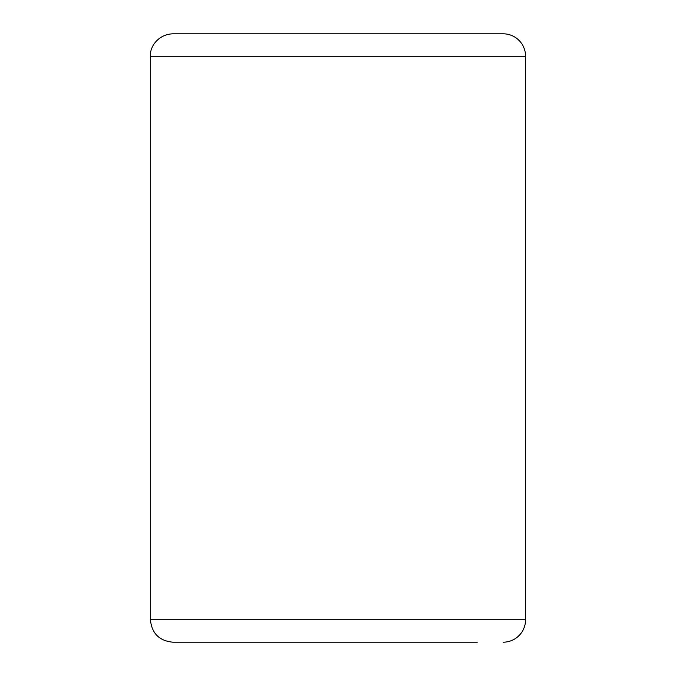 <?xml version="1.0" encoding="UTF-8"?>
<svg xmlns="http://www.w3.org/2000/svg" width="676" height="676" viewBox="0 0 676 676"><rect width="100%" height="100%" fill="white"/><g stroke="black" fill="none" stroke-linecap="round" stroke-linejoin="round"><path stroke-width="1.01" d="M338 33.8L370.389 33.8M503.113 642.2A22.46 22.46 0 0 0 525.573 619.74L525.573 56.26A22.46 22.46 0 0 0 503.113 33.8L172.887 33.8C157.009 34.468 149.506 48.283 150.427 56.26L150.427 619.74C151.754 633.378 159.24 640.865 172.887 642.2L477.273 642.2M525.573 619.74L150.427 619.74M525.573 56.26L150.427 56.26"/></g></svg>
